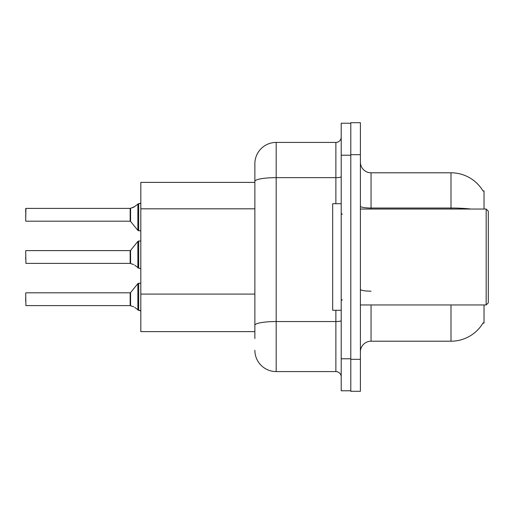 <?xml version="1.0" encoding="UTF-8"?>
<svg xmlns="http://www.w3.org/2000/svg" width="514" height="514" viewBox="0 0 514 514"><rect width="100%" height="100%" fill="white"/><g stroke="black" fill="none" stroke-linecap="round" stroke-linejoin="round"><path stroke-width="0.77" d="M484.034 304.963L484.034 323.088L482.987 323.088L483.179 322.766A37.304 37.304 0 0 1 450.996 341.206A37.304 37.304 0 0 0 482.987 323.088M484.034 209.037L484.034 190.912L483.07 191.047A37.304 37.304 0 0 0 450.996 172.794A37.304 37.304 0 0 1 482.987 190.912A37.304 37.304 0 0 0 450.996 172.794L371.05 172.794A10.659 10.659 0 0 1 360.391 162.135A10.659 10.659 0 0 0 371.05 172.794L371.05 209.037M254.867 182.386L140.817 182.386L140.817 331.614L254.867 331.614M360.391 351.865A10.659 10.659 0 0 1 371.05 341.206L450.996 341.206L450.996 304.963M350.799 359.325L350.799 391.302L360.391 391.302L360.391 359.325L350.799 359.325M360.391 154.675L360.391 122.698L350.799 122.698L350.799 154.675L360.391 154.675L360.391 359.325M254.867 338.54L254.867 163.735A21.318 21.318 0 0 1 276.185 142.417L335.873 142.417A5.326 5.326 0 0 0 341.206 137.084M341.206 358.791L341.206 390.769L350.799 390.769L350.799 123.231L341.206 123.231L341.206 358.791L350.799 358.791M276.185 142.417L276.185 371.583L335.873 371.583L335.873 310.295M254.867 328.947L254.867 325.246A21.318 3.701 180 0 1 276.185 321.546L335.873 321.546A5.326 0.925 0 0 0 341.206 320.62M335.873 203.705L335.873 177.651L276.185 177.651A21.318 3.701 180 0 0 254.867 181.352L254.867 163.735M341.206 376.916A5.326 5.326 0 0 0 335.873 371.583M276.185 371.583A21.318 21.318 0 0 1 254.867 350.265M130.582 305.721L133.775 306.832L130.582 305.721L130.575 292.614L130.158 292.813L130.164 305.592A0.533 0.533 180 0 1 130.248 305.599A0.533 0.533 -0 0 0 130.164 305.592L130.158 299.212M25.7 301.339L25.7 297.079M134.745 307.404L138.684 310.379L138.684 283.22L140.817 283.22M138.684 299.212L138.684 310.385L140.778 310.925M25.7 293.025L25.912 305.599L130.158 305.599M130.582 263.515L133.775 264.62L130.582 263.515L130.575 250.408L130.158 250.607L130.164 263.38A0.533 0.533 180 0 1 130.248 263.386A0.533 0.533 -0 0 0 130.164 263.38L130.158 257M25.7 257L25.7 259.127M25.7 250.819L25.912 263.386L130.158 263.386M134.745 265.198L138.684 268.167L138.684 241.015L140.817 241.015M138.684 257L138.684 268.179L140.778 268.713M140.817 230.78L138.684 230.78L138.684 203.615L133.775 207.168L130.248 208.401L133.775 207.168L130.582 208.279L130.575 221.386L130.158 221.187L130.158 208.401A0.533 0.533 0 0 0 130.248 208.401A0.533 0.533 180 0 1 130.164 208.408L130.158 214.788M25.7 216.921L25.912 208.401L130.158 208.401L25.912 208.401L25.7 220.975M140.817 202.876L140.046 203.583L140.817 202.876L140.046 203.583L140.817 202.876L140.046 203.583L140.817 202.876L140.046 203.583L140.817 202.876L140.046 203.583L140.817 202.876L140.046 203.583L140.817 202.876L140.046 203.583L140.817 202.876L139.75 203.615L138.684 203.615M25.7 212.661L25.7 208.613L25.7 212.661M486.167 209.037L488.3 211.164L488.3 302.836L486.167 304.963L486.167 209.037L360.391 209.037M341.206 203.705L332.68 203.705L332.68 310.295L341.206 310.295M139.75 310.385L140.817 311.124L139.75 310.385M133.775 207.168L130.582 208.279L134.745 206.596M254.867 208.812L140.817 208.812M254.867 294.085L140.817 294.085M371.05 304.963L371.05 341.206M483.07 191.047A37.304 37.304 0 0 0 450.996 172.794L450.996 208.029L371.05 208.029A10.659 1.85 -0 0 1 360.391 206.178M470.985 209.037A37.304 6.476 180 0 0 450.996 208.029L450.996 209.037M371.05 291.168A10.659 1.85 0 0 1 360.391 289.318M341.206 155.209L350.799 155.209M341.206 176.72A5.326 0.925 0 0 1 335.873 177.651L335.873 142.417M130.575 292.614L137.855 283.619L138.684 283.22L137.855 283.619L137.874 310.103M130.575 250.408L137.855 241.407L138.684 241.015L137.855 241.407L137.874 267.89M137.874 203.897L137.855 230.381L138.684 230.78L137.855 230.381L130.575 221.386M25.912 292.813L130.158 292.813M25.912 250.607L130.158 250.607M25.912 221.187L130.158 221.187M360.391 304.963L486.167 304.963M342.273 214.364L341.206 213.297M342.273 299.636L341.206 300.703M138.684 283.22L137.855 283.619M138.684 230.78L137.855 230.381L138.684 230.78M138.684 241.015L137.855 241.407"/></g></svg>
